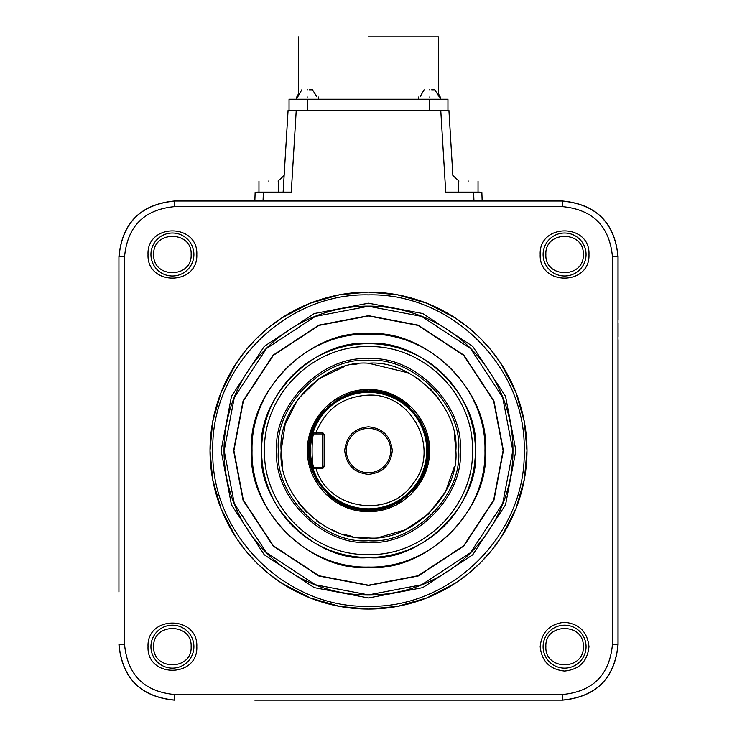 <?xml version="1.0" encoding="UTF-8"?>
<svg xmlns="http://www.w3.org/2000/svg" width="737" height="737" viewBox="0 0 737 737"><rect width="100%" height="100%" fill="white"/><g stroke="black" fill="none" stroke-linecap="round" stroke-linejoin="round"><path stroke-width="1.11" d="M586.062 254.505A21.484 21.484 0 0 1 564.579 275.979A21.484 21.484 0 0 1 543.105 254.505A21.484 21.484 0 0 1 564.579 233.021A21.484 21.484 0 0 1 586.062 254.505M583.299 254.505C584.45 278.65 544.707 278.65 545.859 254.505C544.707 230.359 584.45 230.359 583.299 254.505M193.895 254.505A21.484 21.484 0 0 1 172.421 275.979A21.484 21.484 0 0 1 150.938 254.505A21.484 21.484 0 0 1 172.421 233.021A21.484 21.484 0 0 1 193.895 254.505M191.141 254.505C192.293 278.65 152.55 278.65 153.701 254.505C152.55 230.359 192.293 230.359 191.141 254.505M588.974 254.505C590.328 285.965 538.839 285.965 540.184 254.505C538.839 223.035 590.328 223.035 588.974 254.505M196.816 646.662C198.161 678.123 146.672 678.123 148.026 646.662C146.672 615.202 198.161 615.202 196.816 646.662M150.938 646.662A21.484 21.484 0 0 0 172.421 668.137A21.484 21.484 0 0 0 193.895 646.662A21.484 21.484 0 0 0 172.421 625.179A21.484 21.484 0 0 0 150.938 646.662M543.105 646.662A21.484 21.484 0 0 0 564.579 668.137A21.484 21.484 0 0 0 586.062 646.662A21.484 21.484 0 0 0 564.579 625.179A21.484 21.484 0 0 0 543.105 646.662M564.579 671.057C549.857 669.509 541.732 661.384 540.184 646.662C541.732 631.941 549.857 623.806 564.579 622.268C579.3 623.806 587.435 631.941 588.974 646.662C587.435 661.384 579.3 669.509 564.579 671.057M196.816 254.505C198.161 285.965 146.672 285.965 148.026 254.505C146.672 223.035 198.161 223.035 196.816 254.505M524.329 421.748L526.973 450.583A158.473 158.473 0 0 1 368.5 609.057A158.473 158.473 0 0 1 210.027 450.583L212.606 422.089M212.643 421.905L221.036 392.526M221.091 392.406L235.812 363.931M235.858 363.857L245.283 350.913M245.467 350.692L255.463 339.508M256.439 338.523L267.439 328.509M268.609 327.55L280.908 318.513M281.783 317.933L309.909 303.331M310.166 303.229L339.361 294.809M339.665 294.754L368.132 292.101M368.5 292.101L396.994 294.689M397.179 294.717L426.557 303.119M426.677 303.165L455.153 317.896M455.217 317.933L468.17 327.366M468.391 327.55L479.575 337.537M480.561 338.523L490.566 349.513M491.533 350.692L500.57 362.991M501.142 363.857L515.743 391.983M515.854 392.25L524.274 421.435M212.671 479.418L210.027 450.583A158.473 158.473 0 0 1 368.5 292.101A158.473 158.473 0 0 1 526.973 450.583L524.394 479.068M268.673 181.044C281.193 181.044 281.193 181.044 268.673 181.044C256.154 181.044 256.154 181.044 268.673 181.044M468.327 181.044C480.846 181.044 480.846 181.044 468.327 181.044C455.807 181.044 455.807 181.044 468.327 181.044M478.037 192.136L478.037 181.044L478.037 192.136L445.728 192.136L440.763 110.338L448.916 110.338L452.868 175.498L458.948 181.044M583.299 646.662C584.45 670.808 544.707 670.808 545.859 646.662C544.707 622.516 584.45 622.516 583.299 646.662M191.141 646.662C192.293 670.808 152.55 670.808 153.701 646.662C152.55 622.516 192.293 622.516 191.141 646.662M212.8 450.583C210.653 367.376 285.302 292.736 368.5 294.874C451.698 292.736 526.347 367.376 524.2 450.583C526.347 533.781 451.698 608.43 368.5 606.284C285.302 608.43 210.653 533.781 212.8 450.583M307.357 97.026C321.664 97.026 321.664 97.026 307.357 97.026C293.05 97.026 293.05 97.026 307.357 97.026M429.643 97.026C443.95 97.026 443.95 97.026 429.643 97.026C415.336 97.026 415.336 97.026 429.643 97.026M368.5 36.85L438.653 36.85L368.5 36.85M515.882 450.583L505.536 504.836L472.721 554.795L422.752 587.619L368.5 597.965L314.248 587.619L264.279 554.795L231.464 504.836L221.118 450.583L231.464 396.331L264.279 346.362L314.248 313.547L368.5 303.193L422.752 313.547L472.721 346.362L505.536 396.331L515.882 450.583M224.03 450.583A144.47 144.47 0 0 0 368.5 595.045A144.47 144.47 0 0 0 512.97 450.583A144.47 144.47 0 0 0 368.5 306.113A144.47 144.47 0 0 0 224.03 450.583M224.177 450.583L234.311 503.703L266.453 552.63L315.381 584.773L368.5 594.897L421.619 584.773L470.547 552.63L502.689 503.703L512.823 450.583L502.689 397.455L470.547 348.527L421.619 316.394L368.5 306.26L315.381 316.394L266.453 348.527L234.311 397.455L224.177 450.583M309.393 89.813L310.692 89.813M311.281 89.813L311.991 89.813M312.516 89.813L317.057 97.026M307.357 89.813C314.515 89.813 314.515 89.813 307.357 89.813C300.189 89.813 300.189 89.813 307.357 89.813M431.689 89.813L432.988 89.813M433.568 89.813L434.286 89.813M434.802 89.813L439.353 96.998M429.643 89.813C436.811 89.813 436.811 89.813 429.643 89.813C422.485 89.813 422.485 89.813 429.643 89.813M503.408 450.583L493.937 500.239L463.895 545.97L418.155 576.012L368.5 585.491L318.845 576.012L273.105 545.97L243.063 500.239L233.592 450.583L243.063 400.919L273.105 355.188L318.845 325.146L368.5 315.676L418.155 325.146L463.895 355.188L493.937 400.919L503.408 450.583M233.887 450.583L243.339 500.128L273.316 545.767L318.946 575.744L368.5 585.196L418.054 575.744L463.684 545.767L493.661 500.128L503.113 450.583L493.661 401.029L463.684 355.391L418.054 325.413L368.5 315.961L318.946 325.413L273.316 355.391L243.339 401.029L233.887 450.583M252.036 450.583C250.433 388.344 306.27 332.507 368.5 334.119C430.73 332.507 486.567 388.344 484.964 450.583C486.567 512.814 430.73 568.651 368.5 567.048C306.27 568.651 250.433 512.814 252.036 450.583M251.741 450.583C246.711 392.563 310.48 328.794 368.5 333.824C426.511 328.794 490.289 392.563 485.259 450.583C490.289 508.594 426.52 572.363 368.5 567.333C310.489 572.363 246.711 508.594 251.741 450.583M261.598 450.583A106.902 106.902 0 0 1 368.5 343.672A106.902 106.902 0 0 1 475.402 450.583A106.902 106.902 0 0 1 368.5 557.485A106.902 106.902 0 0 1 261.598 450.583M261.451 450.583C256.835 397.39 315.307 338.919 368.5 343.534C421.693 338.919 480.165 397.39 475.549 450.583C480.165 503.776 421.693 562.239 368.5 557.633C315.307 562.239 256.835 503.776 261.451 450.583M264.509 450.583C263.081 395.014 312.93 345.165 368.5 346.593C424.07 345.165 473.919 395.014 472.491 450.583C473.919 506.144 424.07 556.002 368.5 554.565C312.93 556.002 263.081 506.144 264.509 450.583M460.22 450.583C464.172 496.158 414.074 546.255 368.5 542.303C322.926 546.255 272.828 496.158 276.78 450.583C272.828 405.009 322.926 354.902 368.5 358.855C414.074 354.902 464.172 405 460.22 450.583M278.374 450.583C274.496 495.356 323.718 544.588 368.5 540.7C413.282 544.588 462.504 495.365 458.626 450.583C462.504 405.801 413.282 356.579 368.5 360.457C323.718 356.579 274.496 405.801 278.374 450.583M344.253 366.667L318.752 378.781L297.923 399.122L285.155 424.448L281.147 450.583C277.388 407.174 325.1 359.472 368.5 363.23C411.9 359.472 459.612 407.174 455.853 450.583C459.612 493.983 411.9 541.695 368.5 537.927C325.1 541.695 277.388 493.983 281.147 450.583L282.612 466.475M298.421 502.726L306.73 512.344M316.394 520.681L320.706 523.694M328.462 528.217L336.348 531.801M344.271 534.5L352.608 536.472M357.261 537.209L368.491 537.927M379.767 537.199L405.203 529.848L428.363 514.186L445.461 491.901L454.388 466.475M317.509 484.071L307.495 450.583C306.656 417.98 335.897 388.731 368.5 389.578C401.103 388.731 430.344 417.98 429.505 450.583C430.344 483.177 401.103 512.427 368.5 511.589C335.897 512.427 306.656 483.177 307.495 450.583L311.742 428.225L325.201 407.607M325.358 407.441L334.681 399.804M335.013 399.592L368.224 389.578M368.5 389.578L390.859 393.816L411.476 407.285M411.642 407.45L419.27 416.764M419.491 417.087L429.505 450.583L425.258 472.933L411.799 493.56M428.096 450.583C430.657 480.192 398.109 512.74 368.5 510.17C338.891 512.74 306.343 480.192 308.904 450.583C306.343 420.974 338.891 388.417 368.5 390.988C398.109 388.417 430.657 420.965 428.096 450.583M309.577 450.583A58.923 58.923 0 0 1 368.5 391.651A58.923 58.923 0 0 1 427.423 450.583A58.923 58.923 0 0 1 368.5 509.507A58.923 58.923 0 0 1 309.577 450.583M313.105 432.61A58.232 58.232 0 0 1 426.732 450.583A58.232 58.232 0 0 1 313.105 468.548L313.409 468.115L313.105 468.539C312.138 467.451 311.198 461.463 310.268 450.583C311.189 439.74 312.129 433.752 313.105 432.619L313.409 433.043M392.287 450.583C390.776 464.927 382.853 472.859 368.5 474.37C354.147 472.859 346.224 464.927 344.713 450.583C346.224 436.23 354.147 428.308 368.5 426.797C382.853 428.298 390.776 436.23 392.287 450.583M346.316 450.583A22.184 22.184 0 0 0 368.5 472.767A22.184 22.184 0 0 0 390.684 450.583A22.184 22.184 0 0 0 368.5 428.4A22.184 22.184 0 0 0 346.316 450.583M316.136 467.221L314.063 467.221C311.456 468.188 311.429 433.015 314.063 433.946L316.136 433.946L316.044 432.573L322.742 432.555L324.133 434.517L324.133 466.641L322.742 468.603L316.044 468.594L316.136 467.221L322.742 467.221A1.391 1.391 0 0 0 324.004 466.42A1.391 1.391 0 0 1 322.742 467.221L324.133 465.83A1.391 1.391 0 0 1 324.022 466.374A1.391 1.391 0 0 0 324.133 465.83M316.136 433.946L322.742 433.946L324.133 435.327A1.391 1.391 0 0 0 322.742 433.946L322.742 468.603M313.686 467.746L313.114 468.548L316.044 468.594C328.122 510.29 390.205 519.299 413.641 482.799C440.551 448.778 411.826 392.987 368.5 395.124C343.055 396.451 325.57 408.943 316.044 432.573L313.114 432.619L314.063 433.946M411.642 493.716L402.319 501.353M401.987 501.575L368.776 511.589M368.5 511.589L346.141 507.342L325.524 493.882M325.358 493.707L317.73 484.402M455.853 450.583L454.388 434.683M438.579 398.431L430.27 388.814M420.606 380.476L416.294 377.464M408.538 372.94L368.509 363.23M357.233 363.958L352.608 364.686M254.809 700.15L562.607 700.15C596.297 696.861 614.778 678.381 618.067 644.691L618.067 339.665M282.538 700.15L268.673 700.15M310.268 700.15L296.403 700.15M412.867 700.15L324.133 700.15M440.597 700.15L426.732 700.15M468.327 700.15L454.462 700.15M496.056 700.15L482.191 700.15M118.933 364.622L118.933 350.757M118.933 392.351L118.933 378.486M118.933 494.951L118.933 406.216M118.933 522.68L118.933 508.816M118.933 550.41L118.933 536.545M118.933 578.14L118.933 564.275M562.607 700.15L509.921 700.15M618.067 320.254L618.067 256.467C614.778 222.786 596.297 204.296 562.607 201.008L174.393 201.008C140.703 204.296 122.222 222.786 118.933 256.467L118.933 336.892M452.868 175.498L448.916 110.338L447.949 110.338L447.949 99.246L289.051 99.246L289.051 110.338L296.237 110.338L291.272 192.136L258.963 192.136L258.963 181.044M447.949 110.338L288.084 110.338L283.128 192.136M278.052 181.044L284.132 175.498M118.933 256.467L118.933 592.004M124.562 256.559L119.016 256.559C122.305 222.869 140.795 204.389 174.476 201.1L174.476 206.646C144.157 209.603 127.519 226.241 124.562 256.559L124.562 644.599L119.016 644.599C122.305 678.289 140.795 696.778 174.476 700.067L174.476 694.521L562.524 694.521C592.843 691.555 609.481 674.917 612.438 644.599L612.438 256.559L617.984 256.559L617.984 644.599C614.695 678.289 596.205 696.778 562.524 700.067L562.524 694.521M118.933 644.691C122.222 678.381 140.703 696.861 174.393 700.15M124.562 644.599C127.519 674.917 144.157 691.555 174.476 694.521M524.357 479.253L515.964 508.631M515.909 508.76L501.188 537.236M501.142 537.301L491.717 550.244M491.533 550.465L481.537 561.649M480.561 562.644L469.561 572.649M468.391 573.616L456.092 582.654M455.217 583.225L427.092 597.827M426.834 597.928L397.639 606.358M397.335 606.413L368.868 609.057M368.5 609.057L340.006 606.477M339.821 606.44L310.443 598.039M310.323 597.993L281.847 583.271M281.783 583.225L268.83 573.791M268.609 573.616L257.425 563.621M256.439 562.644L246.434 551.644M245.467 550.465L236.43 538.167M235.858 537.301L221.257 509.175M221.146 508.917L212.726 479.723M618.067 336.892L618.067 323.027M480.137 192.136L473.633 192.136L473.946 201.008M473.688 192.136L479.511 192.136M288.084 110.338L296.237 110.338M263.054 201.008L263.367 192.136L256.863 192.136M257.489 192.136L263.302 192.136M174.476 206.646L562.524 206.646L562.524 201.1C596.205 204.389 614.695 222.869 617.984 256.559L618.067 256.467M482.164 201.008L481.851 192.136M255.149 192.136L254.836 201.008M322.742 433.946L322.742 432.555M429.643 110.338L429.643 99.246M307.357 110.338L307.357 99.246M612.438 644.599L618.067 644.691M562.524 206.646C592.843 209.603 609.481 226.241 612.438 256.559M174.393 201.008L562.607 201.008M214.043 201.008L522.957 201.008M278.374 181.044L278.374 192.136M318.448 97.026L318.448 99.246M440.735 97.026L440.735 99.246M438.653 36.85L438.653 93.535L439.326 96.142M424.097 89.813L419.943 97.026M301.811 89.813L297.647 97.026M297.674 96.142L298.347 93.535L298.347 36.85M418.552 97.026L418.552 99.246M296.265 97.026L296.265 99.246L296.265 97.026M458.626 181.044L458.626 192.136"/></g></svg>

